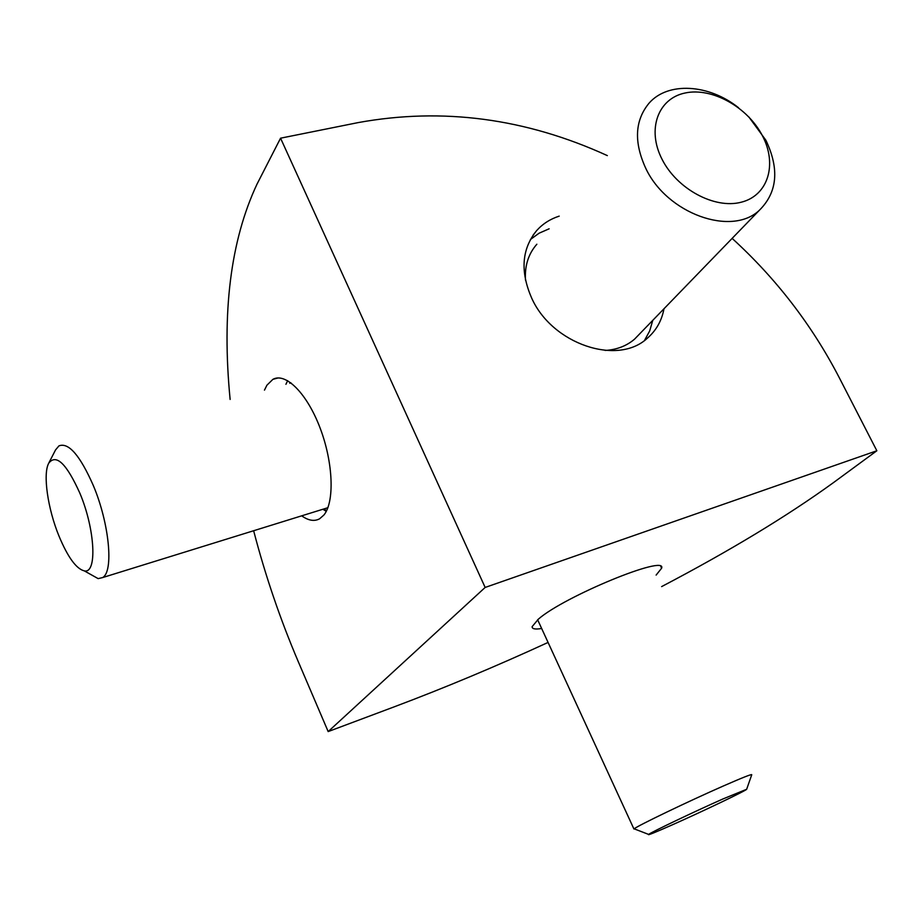 <?xml version="1.0" encoding="UTF-8"?>
<svg xmlns="http://www.w3.org/2000/svg" width="923" height="923" viewBox="0 0 923 923"><rect width="100%" height="100%" fill="white"/><g stroke="black" fill="none" stroke-linecap="round" stroke-linejoin="round"><path stroke-width="1.38" d="M661.629 586.601C729.828 550.823 787.065 516.199 833.331 482.717L876.85 450.759L485.152 587.443L328.173 731.581L394.098 706.88C444.609 687.889 495.928 666.406 548.077 642.431M876.85 450.759L839.295 377.738C812.009 325.127 776.289 278.677 732.135 238.388M230.127 399.44C221.647 312.251 230.588 240.522 256.963 184.231L280.557 138.185L358.216 122.586C442.602 107.264 525.649 118.271 607.346 155.606M264.463 390.129L266.909 385.214L272.896 379.341C285.726 372.142 307.174 393.613 320.177 428.226C333.295 462.735 334.68 502.008 323.892 515.034L319.6 518.795C314.385 521.622 308.42 520.63 301.683 515.83M541.663 628.494C535.178 629.567 531.994 628.944 532.133 626.648L538.351 619.16C564.068 596.454 667.202 554.088 661.618 568.21L656.126 575.087M549.127 228.8L539.101 233.196L530.413 239.495M663.995 308.755C661.745 320.719 656.207 330.526 647.381 338.176C617.649 366.166 552.081 344.164 531.636 298.002C520.064 271.408 521.749 248.922 536.69 230.554C542.724 223.828 550.235 219.028 559.2 216.132M289.753 383.264L290.849 382.768M89.693 573.887L98.138 578.617L102.557 577.59C113.875 571.81 109.433 523.745 93.361 485.625C80.047 455.374 68.567 442.129 58.945 445.878L55.542 449.928L48.7 463.231C56.13 453.539 66.537 463.577 79.932 493.332C95.207 529.56 97.296 573.979 84.328 570.887C76.297 568.88 67.852 557.273 58.98 536.067C47.777 508.827 42.723 474.134 48.7 463.231M287.688 380.691L286.28 383.53M746.684 789.2L751.749 774.755C751.841 773.901 742.38 777.651 723.378 785.981C688.408 801.326 636.882 826.108 634.159 828.831L634.932 829.131M673.098 824.493C655.318 832.396 647.15 835.696 648.604 834.404C651.211 832.211 693.992 811.79 722.986 798.937L746.661 789.269C746.58 790.365 703.061 811.179 673.098 824.493M525.487 280.107C524.622 265.778 528.406 253.825 536.851 244.226M738.538 107.737C708.991 84.062 668.044 81.432 649.088 103.134C634.839 120.371 633.732 142.107 645.765 168.332C666.948 213.674 731.501 236.807 759.317 210.317C777.385 192.434 779.577 169.082 765.894 140.25L748.761 116.84M661.929 159.044C646.677 129.243 658.134 98.403 685.166 92.992C711.979 87.154 747.665 107.08 762.41 135.739C777.535 164.306 768.144 195.572 741.215 202.218C714.517 209.302 676.778 188.938 661.929 159.044M644.519 340.437L649.677 330.953L652.769 320.35M639.824 333.722L634.516 339.191C626.555 345.975 616.749 349.736 605.096 350.452M322.877 509.265L326.269 511.342M327.792 507.927L326.673 508.077M328.173 731.581L298.464 662.103C280.304 619.518 265.363 575.733 253.64 530.737M485.152 587.443L280.557 138.185M272.896 379.341L278.077 377.945M661.618 568.21L660.833 566.572M536.69 230.554L533.125 235.088M285.934 384.303L286.534 382.964M633.939 829.016L537.636 619.76M648.604 834.404L634.159 828.831M759.317 210.317L634.516 339.191M323.858 508.954L326.592 510.707M84.328 570.887L98.138 578.617M102.557 577.59L327.873 507.708"/></g></svg>
